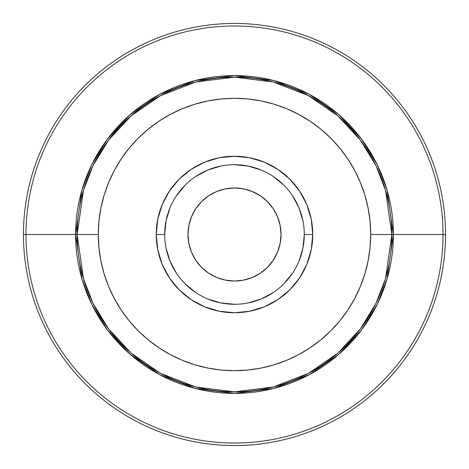 <?xml version="1.0" encoding="UTF-8"?>
<svg xmlns="http://www.w3.org/2000/svg" width="469" height="469" viewBox="0 0 469 469"><rect width="100%" height="100%" fill="white"/><g stroke="black" fill="none" stroke-linecap="round" stroke-linejoin="round"><path stroke-width="0.7" d="M393.397 234.5A158.897 158.897 0 0 0 234.5 75.603A158.897 158.897 0 0 0 75.603 234.5L25.988 234.5A208.512 208.512 0 0 1 234.5 25.988A208.512 208.512 0 0 1 443.012 234.5L391.838 234.5L385.541 278.557L375.927 303.443L360.368 328.904L337.956 353.04L308.538 373.324L273.228 386.995L234.5 391.838L195.772 386.995L160.462 373.324L131.044 353.04L108.632 328.904L93.073 303.443L83.459 278.557L77.162 234.5L75.603 234.5L81.958 278.991L91.672 304.129L107.383 329.836L130.019 354.218L159.724 374.702L195.385 388.508L234.5 393.397L273.615 388.508L309.276 374.702L338.981 354.218L361.617 329.836L377.328 304.129L387.042 278.991L393.397 234.5L387.042 190.009L377.328 164.871L361.617 139.164L338.981 114.782L309.276 94.298L273.615 80.492L234.5 75.603L195.385 80.492L159.724 94.298L130.019 114.782L107.383 139.164L91.672 164.871L81.958 190.009L75.603 234.5L77.162 234.5A157.338 157.338 0 0 1 234.5 77.162A157.338 157.338 0 0 1 391.838 234.5L370.686 234.5A136.186 136.186 0 0 0 234.5 98.314A136.186 136.186 0 0 0 98.314 234.5L77.162 234.5L98.314 234.5L98.965 221.151L100.929 207.931L104.177 194.969L108.679 182.382L114.395 170.3L121.266 158.839L129.227 148.104L138.203 138.203L148.104 129.227L158.839 121.266L170.3 114.395L182.382 108.679L194.969 104.177L207.931 100.929L221.151 98.965L234.5 98.314L247.849 98.965L261.069 100.929L274.031 104.177L286.618 108.679L298.7 114.395L310.161 121.266L320.896 129.227L330.797 138.203L339.773 148.104L347.734 158.839L354.605 170.3L360.321 182.382L364.823 194.969L368.071 207.931L370.035 221.151L370.686 234.5L370.035 247.849L368.071 261.069L364.823 274.031L360.321 286.618L354.605 298.7L347.734 310.161L339.773 320.896L330.797 330.797L320.896 339.773L310.161 347.734L298.7 354.605L286.618 360.321L274.031 364.823L261.069 368.071L247.849 370.035L234.5 370.686L221.151 370.035L207.931 368.071L194.969 364.823L182.382 360.321L170.3 354.605L158.839 347.734L148.104 339.773L138.203 330.797L129.227 320.896L121.266 310.161L114.395 298.7L108.679 286.618L104.177 274.031L100.929 261.069L98.965 247.849L98.314 234.5A136.186 136.186 0 0 0 234.5 370.686A136.186 136.186 0 0 0 370.686 234.5L391.838 234.5A157.338 157.338 0 0 1 234.5 391.838A157.338 157.338 0 0 1 77.162 234.5L83.459 190.443L93.073 165.557L108.632 140.096L131.044 115.96L160.462 95.676L195.772 82.005L234.5 77.162L273.228 82.005L308.538 95.676L337.956 115.96L360.368 140.096L375.927 165.557L385.541 190.443L391.838 234.5L443.012 234.5A208.512 208.512 0 0 1 234.5 443.012A208.512 208.512 0 0 1 25.988 234.5L23.45 234.5A211.05 211.05 0 0 0 234.5 445.55A211.05 211.05 0 0 0 445.55 234.5A211.05 211.05 0 0 1 234.5 445.55A211.05 211.05 0 0 1 23.45 234.5L25.988 234.5A208.512 208.512 0 0 1 234.5 25.988A208.512 208.512 0 0 1 443.012 234.5L445.55 234.5L443.012 234.5A208.512 208.512 0 0 1 234.5 443.012A208.512 208.512 0 0 1 25.988 234.5L75.603 234.5A158.897 158.897 0 0 0 234.5 393.397A158.897 158.897 0 0 0 393.397 234.5M164.713 234.523L164.713 234.5A69.787 69.787 0 0 1 234.5 164.713A69.787 69.787 0 0 1 304.287 234.5A69.787 69.787 0 0 0 234.5 164.713A69.787 69.787 0 0 0 164.713 234.5L156.253 234.5A78.247 78.247 0 0 1 234.5 156.253A78.247 78.247 0 0 1 312.747 234.5L304.287 234.5L302.945 248.113L298.976 261.204M187.975 234.5A46.525 46.525 0 0 1 234.5 187.975A46.525 46.525 0 0 1 281.025 234.5A46.525 46.525 0 0 1 234.5 281.025A46.525 46.525 0 0 1 187.975 234.5L188.872 243.575L191.516 252.304L195.819 260.348L201.6 267.4L208.652 273.181L216.696 277.484L225.425 280.128L234.5 281.025L243.575 280.128L252.304 277.484L260.348 273.181L267.4 267.4L273.181 260.348L277.484 252.304L280.128 243.575L281.025 234.5L280.128 225.425L277.484 216.696L273.181 208.652L267.4 201.6L260.348 195.819L252.304 191.516L243.575 188.872L234.5 187.975L225.425 188.872L216.696 191.516L208.652 195.819L201.6 201.6L195.819 208.652L191.516 216.696L188.872 225.425L187.975 234.5M445.55 234.5A211.05 211.05 0 0 0 234.5 23.45A211.05 211.05 0 0 0 23.45 234.5A211.05 211.05 0 0 1 234.5 23.45A211.05 211.05 0 0 1 445.55 234.5M304.287 234.477L304.287 234.5A69.787 69.787 0 0 1 234.5 304.287A69.787 69.787 0 0 1 164.713 234.5L166.055 220.887L170.024 207.796M176.461 195.749L185.155 185.155M195.708 176.491L207.796 170.024L220.887 166.055M234.477 164.713L248.113 166.055L261.204 170.024M273.251 176.461L283.845 185.155M292.509 195.708L298.976 207.796L302.945 220.887M292.539 273.251L283.845 283.845M273.292 292.509L261.204 298.976L248.113 302.945M234.523 304.287L220.887 302.945L207.796 298.976M195.749 292.539L185.155 283.845M176.491 273.292L170.024 261.204L166.055 248.113M304.287 234.5L312.747 234.5A78.247 78.247 0 0 1 234.5 312.747A78.247 78.247 0 0 1 156.253 234.5L164.713 234.5A69.787 69.787 0 0 0 234.5 304.287A69.787 69.787 0 0 0 304.287 234.5M312.747 234.5L311.24 219.234L306.79 204.554L299.556 191.03L289.83 179.17L277.97 169.444L264.446 162.21L249.766 157.76L234.5 156.253L219.234 157.76L204.554 162.21L191.03 169.444L179.17 179.17L169.444 191.03L162.21 204.554L157.76 219.234L156.253 234.5L157.76 249.766L162.21 264.446L169.444 277.97L179.17 289.83L191.03 299.556L204.554 306.79L219.234 311.24L234.5 312.747L249.766 311.24L264.446 306.79L277.97 299.556L289.83 289.83L299.556 277.97L306.79 264.446L311.24 249.766L312.747 234.5"/></g></svg>
